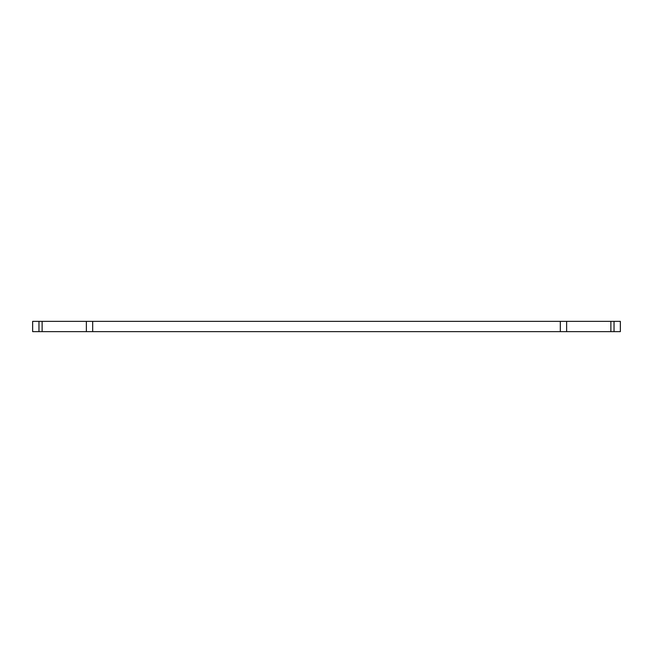 <?xml version="1.0" encoding="UTF-8"?>
<svg xmlns="http://www.w3.org/2000/svg" width="653" height="653" viewBox="0 0 653 653"><rect width="100%" height="100%" fill="white"/><g stroke="black" fill="none" stroke-linecap="round" stroke-linejoin="round"><path stroke-width="0.98" d="M38.968 321.366L38.968 331.634L32.65 331.634L32.65 321.366L610.873 321.366L610.873 331.634L566.633 331.634L566.633 321.366M614.032 321.366L614.032 331.634L620.35 331.634L620.35 321.366L610.873 321.366M560.315 321.366L560.315 331.634L566.633 331.634M92.685 321.366L92.685 331.634L560.315 331.634M86.367 321.366L86.367 331.634L92.685 331.634M86.367 331.634L42.127 331.634L42.127 321.366M610.873 331.634L614.032 331.634M38.968 331.634L42.127 331.634"/></g></svg>
